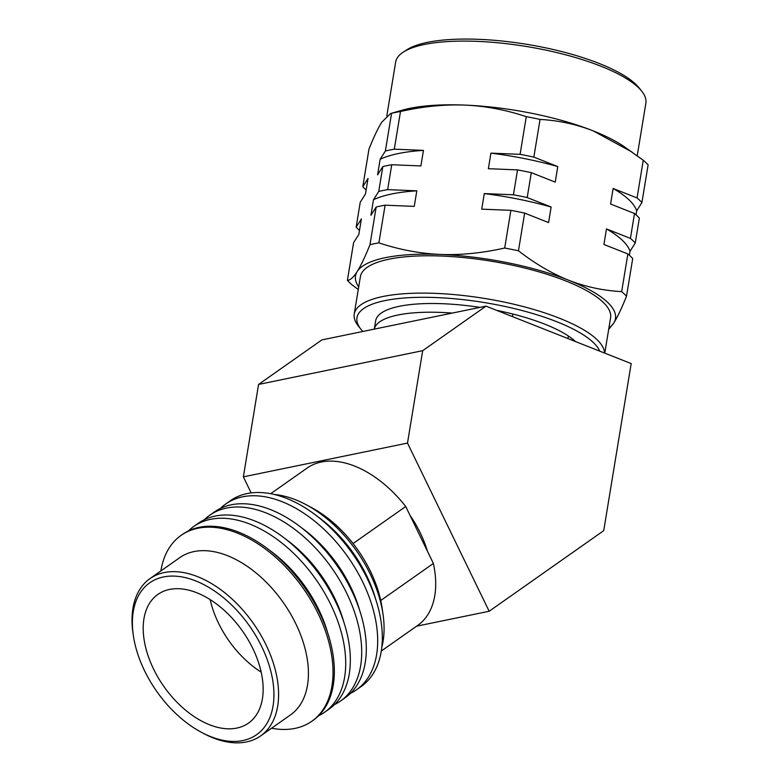 <?xml version="1.0" encoding="UTF-8"?>
<svg xmlns="http://www.w3.org/2000/svg" width="781" height="781" viewBox="0 0 781 781"><rect width="100%" height="100%" fill="white"/><g stroke="black" fill="none" stroke-linecap="round" stroke-linejoin="round"><path stroke-width="1.17" d="M409.957 515.226A85.617 52.327 54.9 0 1 420.276 532.915A85.617 52.327 54.9 0 1 427.451 551.249M251.17 492.918L243.369 476.849L258.56 384.437L321.87 339.901L485.997 306.142L631.185 363.585L603.723 530.66L489.16 611.259L416.585 626.186M489.16 611.259L407.497 443.081L243.369 476.849M407.497 443.081L422.687 350.679L258.56 384.437M422.687 350.679L485.997 306.142M416.81 190.828A136.665 39.411 -170.7 0 0 391.828 193.961A136.665 39.411 -170.7 0 0 373.494 199.731L370.936 215.292L376.169 207.024A148.185 42.74 9.3 0 1 385.092 205.188L414.252 206.379L416.81 190.828L387.649 189.627A148.185 42.74 -170.7 0 0 378.726 191.462L382.827 166.578A148.185 42.74 9.3 0 1 391.74 164.742L420.9 165.933L423.458 150.382A136.665 39.411 -170.7 0 0 398.476 153.515A136.665 39.411 -170.7 0 0 380.142 159.285L377.584 174.846L382.827 166.578M452.306 313.074A104.556 30.156 -170.7 0 0 397.92 315.007A104.556 30.156 -170.7 0 0 374.294 329.113L375.661 320.786A104.556 30.156 9.3 0 1 399.355 306.298A104.556 30.156 9.3 0 1 479.934 307.382M362.843 331.476A123.486 35.614 9.3 0 1 360.89 329.231A123.486 35.614 9.3 0 1 384.955 300.597A123.486 35.614 9.3 0 1 556.736 321.713A123.486 35.614 9.3 0 1 599.74 351.147M360.89 329.231L358.254 325.892A126.786 36.57 9.3 0 1 354.232 314.06A126.786 36.57 9.3 0 1 382.963 296.497A126.786 36.57 9.3 0 1 559.333 318.179A126.786 36.57 9.3 0 1 604.572 353.051M386.829 115.783L395.664 62.041A126.786 36.57 9.3 0 1 403.26 52.132L406.823 49.808A123.486 35.614 9.3 0 1 427.412 42.359A123.486 35.614 9.3 0 1 599.193 63.476A123.486 35.614 9.3 0 1 639.219 88.009L641.845 91.348A126.786 36.57 9.3 0 1 645.877 103.17L637.228 155.751M403.26 52.132A126.786 36.57 9.3 0 1 424.395 44.478A126.786 36.57 9.3 0 1 600.755 66.151A126.786 36.57 9.3 0 1 641.845 91.348M385.345 257.671A131.725 37.986 -170.7 0 0 357.21 271.534C360.89 265.677 365.147 256.744 369.979 244.707A148.185 42.74 9.3 0 1 374.314 243.74A148.185 42.74 9.3 0 1 378.892 242.871C399.423 249.686 419.895 253.542 440.318 254.44A131.725 37.986 -170.7 0 0 385.345 257.671M358.274 289.487L352.241 284.987A148.185 42.74 9.3 0 1 347.399 280.389L353.588 242.696L358.83 234.427L361.388 218.875L356.146 227.144A148.185 42.74 -170.7 0 0 359.485 230.424M356.146 227.144L360.236 202.25L365.479 193.981L368.036 178.419L362.794 186.698A148.185 42.74 -170.7 0 0 366.133 189.978M504.692 248.036A148.185 42.74 9.3 0 1 518.457 250.799C535.122 263.714 551.835 273.516 568.578 280.203A131.725 37.986 9.3 0 0 440.318 254.44C460.761 255.221 482.219 253.083 504.692 248.036L510.881 210.343A148.185 42.74 9.3 0 1 524.647 213.106L548.574 222.575L551.132 207.024L527.204 197.554A148.185 42.74 -170.7 0 0 513.439 194.791L517.53 169.897A148.185 42.74 9.3 0 1 531.295 172.66L555.223 182.129L557.78 166.568L533.853 157.108A148.185 42.74 -170.7 0 0 520.087 154.335L526.287 116.652A148.185 42.74 9.3 0 1 540.052 119.415C558.669 120.469 576.368 124.277 593.13 130.857A131.725 37.986 9.3 0 1 624.126 146.623L643.261 160.251A148.185 42.74 9.3 0 1 648.113 164.85L641.914 202.543A148.185 42.74 -170.7 0 0 637.062 197.944L643.261 160.251M527.204 197.554L531.295 172.66M387.649 189.627L391.74 164.742M635.265 242.989A148.185 42.74 -170.7 0 0 630.413 238.39L634.514 213.496A148.185 42.74 9.3 0 1 639.356 218.094L635.265 242.989L630.033 251.257A136.665 39.411 -170.7 0 0 606.486 228.921L603.928 244.482L627.856 253.942A148.185 42.74 9.3 0 1 632.708 258.55L626.508 296.233C621.676 308.27 617.42 317.203 613.739 323.061L608.672 329.455M362.794 186.698L368.993 149.005C373.826 136.978 378.082 128.035 381.763 122.187L390.568 113.528L391.574 113.323A148.185 42.74 9.3 0 1 400.497 111.498C422.97 106.441 444.428 104.312 464.871 105.093A131.725 37.986 9.3 0 1 593.13 130.857L631.839 151.934M533.853 157.108L540.052 119.415M423.458 150.382L394.298 149.181A148.185 42.74 -170.7 0 0 385.384 151.016L391.574 113.323M394.298 149.181L400.497 111.498M567.982 338.573L568.402 336.015A104.556 30.156 -170.7 0 0 512.873 314.04L512.453 316.608M629.369 255.26L630.033 251.257M636.017 214.814L636.681 210.811L641.914 202.543M390.568 113.528L402.352 110.16A131.725 37.986 9.3 0 1 464.871 105.093C485.284 105.982 505.766 109.838 526.287 116.652M347.399 280.389C350.279 280.223 353.549 277.265 357.21 271.534A131.725 37.986 9.3 0 0 358.704 286.9M369.979 244.707L376.169 207.024M378.726 191.462L373.494 199.731M385.384 151.016L380.142 159.285M378.892 242.871L385.092 205.188M513.439 194.791L484.279 193.59L481.721 209.152L510.881 210.343M520.087 154.335L490.927 153.144L488.369 168.696L517.53 169.897M518.457 250.799L524.647 213.106M608.907 328.03A131.725 37.986 -170.7 0 0 613.739 323.061A131.725 37.986 9.3 0 0 568.578 280.203C585.36 286.773 603.049 290.591 621.666 291.635L627.856 253.942M630.413 238.39L606.486 228.921M637.062 197.944L613.134 188.475L610.586 204.036L634.514 213.496M621.666 291.635A148.185 42.74 9.3 0 1 626.508 296.233M354.232 314.06L360.373 276.728A126.786 36.57 -170.7 0 1 389.104 259.165A126.786 36.57 9.3 0 1 530.777 269.601A126.786 36.57 9.3 0 1 610.576 317.857L604.777 353.139M496.657 310.36A104.556 30.156 9.3 0 1 512.873 314.04M568.402 336.015A104.556 30.156 9.3 0 1 575.538 341.57M636.681 210.811A136.665 39.411 -170.7 0 0 613.134 188.475M557.78 166.568A136.665 39.411 -170.7 0 0 490.927 153.144M551.132 207.024A136.665 39.411 -170.7 0 0 484.279 193.59M317.574 516.563A101.53 62.05 54.9 0 1 366.631 575.646A101.53 62.05 54.9 0 1 375.651 599.125M356.478 689.818L361.105 686.558A113.606 69.441 -125.1 0 0 367.412 578.897A113.606 69.441 -125.1 0 0 247.147 493.572A113.606 69.441 -125.1 0 0 230.366 500.719L225.738 503.979A113.606 69.441 54.9 0 1 242.52 496.833A113.606 69.441 54.9 0 1 362.784 582.148A113.606 69.441 54.9 0 1 356.478 689.818A113.606 69.441 54.9 0 1 350.474 693.343M274.209 494.48A105.162 64.276 54.9 0 1 306.084 504.672A105.162 64.276 54.9 0 1 370.282 574.22A105.162 64.276 54.9 0 1 382.973 613.954A105.162 64.276 54.9 0 1 381.792 647.4M301.583 527.81A101.53 62.05 54.9 0 1 350.64 586.902A101.53 62.05 54.9 0 1 359.67 610.371M340.487 701.065L345.114 697.804A113.606 69.441 -125.1 0 0 351.421 590.143A113.606 69.441 -125.1 0 0 231.156 504.829A113.606 69.441 -125.1 0 0 214.375 511.965L209.747 515.226A113.606 69.441 54.9 0 1 226.529 508.08A113.606 69.441 54.9 0 1 346.803 593.404A113.606 69.441 54.9 0 1 340.487 701.065A113.606 69.441 54.9 0 1 334.483 704.589M220.379 508.441A113.606 69.441 54.9 0 1 225.738 503.979M285.592 539.066A101.53 62.05 54.9 0 1 334.659 598.148A101.53 62.05 54.9 0 1 343.679 621.617M324.505 712.311L329.133 709.06A113.606 69.441 -125.1 0 0 335.44 601.39A113.606 69.441 -125.1 0 0 215.166 516.075A113.606 69.441 -125.1 0 0 198.384 523.221L193.756 526.472A113.606 69.441 54.9 0 1 210.548 519.326A113.606 69.441 54.9 0 1 330.812 604.65A113.606 69.441 54.9 0 1 324.505 712.311A113.606 69.441 54.9 0 1 318.492 715.845M204.397 519.687A113.606 69.441 54.9 0 1 209.747 515.226M261.762 646.707A92.861 56.759 -125.1 0 0 163.463 576.964A92.861 56.759 -125.1 0 0 133.375 635.724A92.861 56.759 -125.1 0 0 201.283 732.236A92.861 56.759 -125.1 0 0 242.891 740.554A92.861 56.759 -125.1 0 0 261.762 646.707M201.283 732.236L203.343 733.339A96.161 58.77 -125.1 0 0 246.435 741.95A96.161 58.77 -125.1 0 0 260.639 735.907A96.161 58.77 -125.1 0 0 265.979 644.774A96.161 58.77 -125.1 0 0 164.186 572.561A96.161 58.77 -125.1 0 0 149.981 578.614A96.161 58.77 -125.1 0 0 133.034 633.401L133.375 635.724M269.611 550.312A101.53 62.05 54.9 0 1 318.668 609.395A101.53 62.05 54.9 0 1 327.688 632.874M311.824 721.234L313.142 720.307A113.606 69.441 -125.1 0 0 319.449 612.636A113.606 69.441 -125.1 0 0 199.184 527.321A113.606 69.441 -125.1 0 0 182.403 534.468L181.075 535.395A113.606 69.441 54.9 0 1 197.866 528.249A113.606 69.441 -125.1 0 1 311.228 600.735A113.606 69.441 -125.1 0 1 311.824 721.234A113.606 69.441 -125.1 0 1 295.042 728.38A113.606 69.441 54.9 0 1 271.534 728.234M188.406 530.934A113.606 69.441 54.9 0 1 193.756 526.472M261.196 672.138A78.705 48.1 54.9 0 1 210.177 599.632M236.838 728.077A78.705 48.1 -125.1 0 0 248.465 723.128A78.705 48.1 -125.1 0 0 248.055 639.649A78.705 48.1 -125.1 0 0 169.516 589.44A78.705 48.1 -125.1 0 0 157.889 594.39A78.705 48.1 -125.1 0 0 158.299 677.869A78.705 48.1 -125.1 0 0 236.838 728.077M149.981 578.614L179.825 557.614A96.161 58.77 54.9 0 1 194.03 551.571A96.161 58.77 -125.1 0 1 289.985 612.919A96.161 58.77 -125.1 0 1 290.483 714.908L260.639 735.907M160.876 570.95A113.606 69.441 54.9 0 1 181.075 535.395M270.656 493.719L307.089 468.083A96.161 58.77 54.9 0 1 405.72 506.498L353.071 543.547A96.161 58.77 -125.1 0 0 311.726 507.689L306.084 504.672M381.304 651.003L417.747 625.376A96.161 58.77 54.9 0 0 433.377 563.452L405.72 506.498M433.377 563.452L380.728 600.491A96.161 58.77 -125.1 0 0 353.071 543.547M382.973 613.954L382.036 607.628A96.161 58.77 -125.1 0 0 380.728 600.491"/></g></svg>
